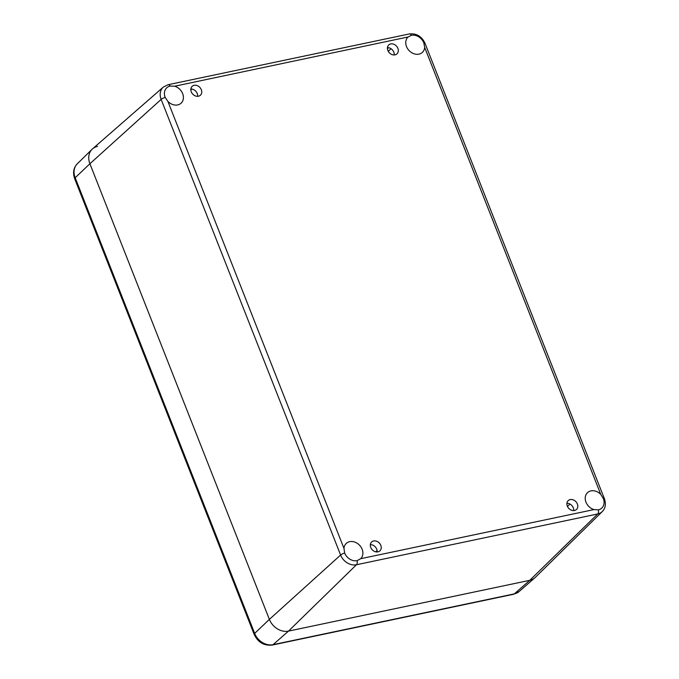 <?xml version="1.0" encoding="UTF-8"?>
<svg xmlns="http://www.w3.org/2000/svg" width="679" height="679" viewBox="0 0 679 679"><rect width="100%" height="100%" fill="white"/><g stroke="black" fill="none" stroke-linecap="round" stroke-linejoin="round"><path stroke-width="1.02" d="M566.923 503.275A6.069 4.897 -132.8 0 1 573.696 510.583M387.437 47.632A6.069 4.897 -132.8 0 1 394.219 54.948M370.344 544.651A6.069 4.897 -132.8 0 1 377.117 551.968M570.207 499.583A6.069 4.897 -132.8 0 1 576.777 502.783A6.069 4.897 -132.8 0 1 576.471 509.488A6.069 4.897 -132.8 0 1 568.764 508.359A6.069 4.897 -132.8 0 1 568.23 500.584A6.069 4.897 -132.8 0 1 570.207 499.583M390.722 43.94A6.069 4.897 -132.8 0 1 397.291 47.148A6.069 4.897 -132.8 0 1 396.994 53.845A6.069 4.897 -132.8 0 1 389.279 52.724A6.069 4.897 -132.8 0 1 388.753 44.95A6.069 4.897 -132.8 0 1 390.722 43.94M197.64 96.325A6.069 4.897 47.2 0 0 190.858 89.008M194.143 85.316A6.069 4.897 -132.8 0 1 200.712 88.525A6.069 4.897 -132.8 0 1 200.415 95.221A6.069 4.897 -132.8 0 1 192.7 94.101A6.069 4.897 -132.8 0 1 192.174 86.326A6.069 4.897 -132.8 0 1 194.143 85.316M373.628 540.959A6.069 4.897 -132.8 0 1 380.198 544.168A6.069 4.897 -132.8 0 1 379.892 550.864A6.069 4.897 -132.8 0 1 372.185 549.735A6.069 4.897 -132.8 0 1 371.651 541.961A6.069 4.897 -132.8 0 1 373.628 540.959M594.032 509.581A10.516 8.479 -132.8 0 1 585.935 502.053A10.516 8.479 -132.8 0 1 587.547 492.623A10.516 8.479 -132.8 0 1 600.745 494.388L603.334 498.564A10.516 8.479 -132.8 0 1 601.764 508.113A10.516 8.479 -132.8 0 1 598.343 509.853L594.032 509.581L360.727 558.69L357.086 560.633A10.516 8.479 -132.8 0 1 344.652 553.02L343.981 548.428A10.516 8.479 -132.8 0 1 346.29 543.404A10.516 8.479 -132.8 0 1 359.573 545.262A10.516 8.479 -132.8 0 1 360.727 558.69L360.583 558.825M174.622 86.225A10.516 8.479 -132.8 0 1 182.71 93.753A10.516 8.479 -132.8 0 1 181.098 103.183A10.516 8.479 -132.8 0 1 167.9 101.417L165.167 97.377A10.516 8.479 -132.8 0 1 166.737 87.829A10.516 8.479 -132.8 0 1 170.157 86.089L174.622 86.225L408.071 36.98M424.664 47.377A10.516 8.479 -132.8 0 1 422.355 52.402A10.516 8.479 -132.8 0 1 409.072 50.552A10.516 8.479 -132.8 0 1 407.918 37.124L411.415 35.308A10.516 8.479 -132.8 0 1 423.849 42.93L424.664 47.377L600.745 494.388M170.157 86.089A4.04 2.147 -101.9 0 0 168.061 84.731L163.325 87.073L92.539 148.854A16.169 13.054 47.2 0 0 89.9 163.749L269.376 619.392A16.169 13.054 47.2 0 0 288.507 631.105L529.764 580.324A16.169 13.054 47.2 0 0 535.256 577.439L602.265 511.576C605.439 508.41 606.169 504.158 604.454 498.844A4.04 1.035 158.5 0 0 603.334 498.564M598.343 509.853A4.04 2.147 78.1 0 1 597.715 513.969L529.764 580.324L514.326 593.879L273.068 644.66A5.39 2.869 -101.9 0 1 272.313 645.05L513.57 594.269A5.39 2.869 -101.9 0 0 514.326 593.879A15.558 12.553 -132.8 0 0 519.163 591.502L534.797 577.854A16.169 13.054 -132.8 0 1 529.764 580.324L288.507 631.105A16.169 13.054 -132.8 0 1 269.376 619.392L89.9 163.749A16.169 13.054 -132.8 0 1 92.081 149.278A16.169 13.054 -132.8 0 1 97.572 146.384M567.457 506.39L569.995 504.039M388.261 51.324L391.062 48.735M387.437 48.778L388.583 47.708M375.742 551.84L377.1 550.584M190.841 89.968L191.826 89.059M343.981 548.428L167.9 101.417M165.167 97.377A4.04 1.035 158.5 0 0 161.135 99.406L340.612 555.049A13.393 10.813 47.2 0 0 356.458 564.75L597.715 513.969A13.393 10.813 47.2 0 0 602.265 511.576M344.652 553.02A4.04 1.035 158.5 0 0 340.612 555.049L269.376 619.392L254.667 633.38L75.182 177.745A15.558 12.553 -132.8 0 1 77.287 163.817L92.081 149.278M411.415 35.308A4.04 2.147 -101.9 0 0 409.31 33.95L168.061 84.731M423.849 42.93A4.04 1.035 -21.5 0 1 424.969 43.201L604.454 498.844M357.086 560.633A4.04 2.147 78.1 0 1 356.458 564.75L288.507 631.105L273.068 644.66A15.558 12.553 -132.8 0 1 254.667 633.38A5.39 1.383 -21.5 0 0 254.158 634.381L74.673 178.738A5.39 1.383 -21.5 0 1 75.182 177.745L89.9 163.749L161.135 99.406A13.393 10.813 47.2 0 1 163.325 87.073M424.969 43.201C421.659 36.293 416.439 33.203 409.31 33.95M74.673 178.738C72.653 172.644 73.527 167.671 77.287 163.817M272.313 645.05C264.021 645.924 257.969 642.368 254.158 634.381M519.163 591.502L513.57 594.269"/></g></svg>
